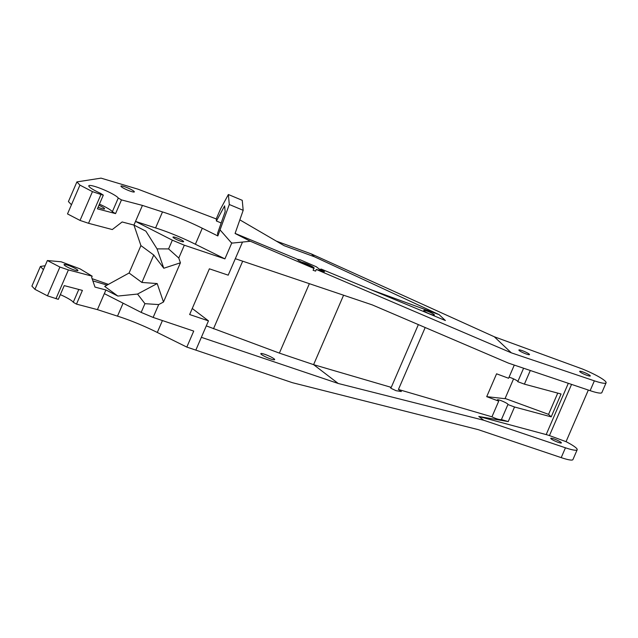 <?xml version="1.0" encoding="UTF-8"?>
<svg xmlns="http://www.w3.org/2000/svg" width="638" height="638" viewBox="0 0 638 638"><rect width="100%" height="100%" fill="white"/><g stroke="black" fill="none" stroke-linecap="round" stroke-linejoin="round"><path stroke-width="0.96" d="M501.412 419.589L507.912 404.54L514.531 406.996L508.231 421.582L501.412 419.589C499.307 419.78 496.149 418.855 491.946 416.821L398.439 389.467L401.366 391.533L396.094 390.703L390.99 388.311L390.472 387.577L391.254 387.37L313.601 364.649L343.579 295.219M424.31 311.161A5.782 0.829 23.4 0 0 430.132 314.095A5.782 0.829 23.4 0 0 434.39 315.06A5.782 0.829 23.4 0 0 433.848 314.375A5.782 0.829 23.4 0 0 428.026 311.44A5.782 0.829 23.4 0 0 423.768 310.475A5.782 0.829 23.4 0 0 424.31 311.161M514.284 365.088L508.59 378.27L496.579 373.812L486.714 396.661L498.725 401.127L491.946 416.821M514.531 406.996L551.2 416.861L561.073 394.005L524.404 384.148L517.777 381.684L523.591 368.23M517.849 381.524A5.782 0.829 23.4 0 0 517.298 380.934A5.782 0.829 23.4 0 0 509.06 377.178M528.966 353.915A5.782 0.829 -156.6 0 1 529.508 354.6A5.782 0.829 -156.6 0 1 525.249 353.635A5.782 0.829 -156.6 0 1 519.428 350.701A5.782 0.829 -156.6 0 1 518.885 350.015A5.782 0.829 -156.6 0 1 523.144 350.98A5.782 0.829 -156.6 0 1 528.966 353.915M507.912 404.54A5.782 0.829 23.4 0 0 507.976 404.468A5.782 0.829 23.4 0 0 507.433 403.782A5.782 0.829 23.4 0 0 501.612 400.847A5.782 0.829 23.4 0 0 497.353 399.882A5.782 0.829 23.4 0 0 497.895 400.568A5.782 0.829 23.4 0 0 498.725 401.127M123.724 186.416A7.297 1.045 -156.6 0 1 130.886 189.366A7.297 1.045 -156.6 0 1 134.347 191.886A7.297 1.045 -156.6 0 1 131.572 191.575A7.297 1.045 -156.6 0 1 124.41 188.633A7.297 1.045 -156.6 0 1 120.949 186.105A7.297 1.045 -156.6 0 1 123.724 186.416M121.483 199.901L115.566 213.61L97.399 208.825L103.316 195.116L100.644 193.402A16.102 2.313 -156.6 0 1 88.794 185.794A16.102 2.313 -156.6 0 1 94.91 186.487A16.102 2.313 -156.6 0 1 118.261 198.043L121.483 199.901L142.433 205.412L162.499 211.928A45.282 6.508 -156.6 0 1 202.286 228.244L217.837 235.94L229.297 204.503L243.182 210.309L242.249 200.324L228.372 194.518L229.297 204.503M263.685 353.97A7.544 1.085 -156.6 0 1 271.094 357.017A7.544 1.085 -156.6 0 1 274.667 359.633A7.544 1.085 -156.6 0 1 271.796 359.306A7.544 1.085 -156.6 0 1 264.387 356.259A7.544 1.085 -156.6 0 1 260.814 353.651A7.544 1.085 -156.6 0 1 263.685 353.97M559.175 442.668A5.782 0.829 23.4 0 0 561.376 442.924A5.782 0.829 23.4 0 0 558.641 440.914A5.782 0.829 23.4 0 0 552.955 438.585A5.782 0.829 23.4 0 0 550.754 438.33A5.782 0.829 23.4 0 0 553.497 440.332A5.782 0.829 23.4 0 0 559.175 442.668M181.415 241.427A5.782 0.829 23.4 0 0 183.608 241.674A5.782 0.829 23.4 0 0 180.873 239.673A5.782 0.829 23.4 0 0 175.187 237.344A5.782 0.829 23.4 0 0 172.986 237.089A5.782 0.829 23.4 0 0 175.729 239.09A5.782 0.829 23.4 0 0 181.415 241.427M588.092 375.702A5.782 0.829 23.4 0 0 590.294 375.957A5.782 0.829 23.4 0 0 587.55 373.956A5.782 0.829 23.4 0 0 581.872 371.619A5.782 0.829 23.4 0 0 579.671 371.372A5.782 0.829 23.4 0 0 582.414 373.374A5.782 0.829 23.4 0 0 588.092 375.702M301.71 262.186A7.544 1.085 -156.6 0 1 303.154 262.553A7.544 1.085 -156.6 0 1 310.57 265.599A7.544 1.085 -156.6 0 1 314.143 268.215A7.544 1.085 -156.6 0 1 313.8 268.367M66.942 264.929A7.544 1.085 -156.6 0 1 74.359 267.976A7.544 1.085 -156.6 0 1 77.932 270.584A7.544 1.085 -156.6 0 1 75.061 270.257A7.544 1.085 -156.6 0 1 67.652 267.21A7.544 1.085 -156.6 0 1 64.071 264.603A7.544 1.085 -156.6 0 1 66.942 264.929M98.085 207.246A7.544 1.085 23.4 0 0 101.705 208.554A7.544 1.085 23.4 0 0 104.576 208.881A7.544 1.085 23.4 0 0 98.938 205.269M418.353 324.606L391.254 387.37M524.404 384.148L530.298 370.487M606.1 382.784A23 3.302 -156.6 0 1 594.369 380.838L511.333 352.838L494.275 336.752L582.279 368.955A23 3.302 -156.6 0 1 606.1 382.784L601.857 392.609A23 3.302 -156.6 0 1 590.126 390.663L508.398 363.102L372.177 304.86L235.31 258.701L228.205 275.161L209.376 268.821L189.645 314.534L208.466 320.866L201.361 337.327L338.228 383.478L483.732 420.243L478.795 416.47L546.176 434.59A16.102 2.313 -156.6 0 1 549.446 435.587L566.05 441.663A23 3.302 -156.6 0 1 577.183 449.742A23 3.302 -156.6 0 1 565.451 447.796L483.732 420.243M206.297 325.882L279.38 353.109L313.601 364.649L338.228 383.478M508.231 421.582L478.795 416.47M398.439 389.467L425.187 327.525M571.552 384.403L549.446 435.587M228.372 194.518L220.557 208.937L216.242 218.93L138.031 189.191L101.027 178.138L76.903 181.902L68.418 201.56L71.448 204.774L67.5 213.913L80.029 220.421L88.53 223.292L100.963 194.494L103.316 195.116M88.53 223.292L112.296 229.552L122.137 221.96L133.94 225.07L142.433 205.412M137.537 294.054L157.187 283.567L141.907 282.451L153.75 255.025L163.799 268.255L157.044 248.876L168.584 248.916L178.776 258.047L180.426 262.792L163.488 302.021L158.687 304.581L153.136 317.429L141.165 312.405L144.938 303.672L137.537 294.054L117.847 296.056L105.916 289.979L94.998 287.1L91.649 277.37L92.167 276.174L80.093 268.885L61.152 261.787L47.371 260.535L59.9 267.051L68.402 269.914L92.167 276.174M158.687 304.581L144.938 303.672M141.907 282.451L129.075 273.024L140.918 245.598L133.948 225.07L145.871 231.147L157.044 248.876M129.075 273.024L104.704 286.406L117.847 296.056M168.584 248.916L172.356 240.183L135.519 221.41L155.592 227.933A45.282 6.508 -156.6 0 1 193.681 243.405L195.38 244.242L202.286 228.244M172.356 240.183L184.326 245.207L178.776 258.047M76.903 181.902L79.933 185.116L71.448 204.774M45.131 265.727L40.385 266.469L43.424 269.675L34.93 289.333L47.459 295.841L58.313 299.334L64.239 285.617L82.406 290.402L76.48 304.119L97.431 309.629L117.496 316.145A45.282 6.508 -156.6 0 1 157.291 332.462L186.814 347.088L195.834 350.118L201.361 337.327M92.845 280.856L107.072 285.106M511.333 352.838L316.304 269.451L315.587 271.11L313.099 270.273L313.904 268.423L298.959 260.775L296.558 258.869L235.103 233.404M313.904 268.423L250.383 241.26L232.439 243.078L231.155 242.544L232.439 243.078M243.182 210.309L235.079 233.476L250.383 241.26M276.286 241.1L311.416 253.956L314.382 256.755L439.151 314.654L445.404 320.539L321.201 269.076L324.535 271.732L316.304 269.451M311.416 253.956L494.275 336.752M321.201 269.076L319.79 269.459L316.328 266.788L300.171 259.778L297.029 259.235M439.151 314.654L370.981 289.708M186.814 347.088L193.729 331.09L153.136 317.429M195.38 244.242L224.911 258.869L231.817 242.871M224.911 258.869L184.326 245.207M279.38 353.109L309.366 283.679M213.483 328.785L242.679 261.189M588.332 390.057L566.05 441.663M195.834 350.118L292.435 382.696L478.173 429.629L561.209 457.629A23 3.302 23.4 0 0 572.94 459.575L577.183 449.742M92.103 278.686L108.42 284.365M79.933 185.116L92.462 191.631L100.963 194.494M221.179 222.981L216.434 220.995L224.624 205.875L225.166 211.601L217.582 233.269L217.837 235.94M216.242 218.93L216.434 220.995M314.382 256.755L284.173 245.694L239.84 219.863M76.48 304.119L73.258 302.26L78.793 289.453M60.339 294.636A16.102 2.313 -156.6 0 1 73.258 302.26M40.385 266.469L31.9 286.119L34.93 289.333M505.105 398.463L548.56 414.365L557.74 393.112M162.499 211.928L155.592 227.933M141.165 312.405L104.337 293.632L105.916 289.979M123.094 303.194L117.496 316.145M157.291 332.462L162.427 320.555M97.431 309.629L104.337 293.632M231.155 242.544L220.317 230.198M208.466 320.866L192.253 308.481M322.278 271.11L320.412 269.675M68.402 269.914L55.961 298.712M59.9 267.051L47.459 295.841M92.462 191.631L80.029 220.421M47.371 260.535L43.424 269.675M153.75 255.025L140.918 245.598M157.187 283.567L163.488 302.021M180.426 262.792L163.799 268.255M99.424 204.136A16.102 2.313 -156.6 0 1 112.336 211.76L118.261 198.043M115.566 213.61L112.336 211.76M551.2 416.861L548.56 414.365M513.566 378.868L505.009 398.686L486.714 396.661M546.176 434.59L568.314 383.31M235.31 258.701L242.504 242.049M590.126 390.663L594.369 380.838M561.209 457.629L565.451 447.796"/></g></svg>
